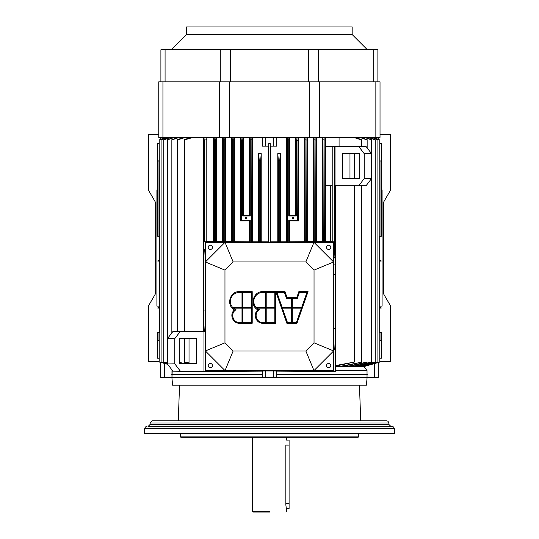 <?xml version="1.0" encoding="UTF-8"?>
<svg xmlns="http://www.w3.org/2000/svg" width="539" height="539" viewBox="0 0 539 539"><rect width="100%" height="100%" fill="white"/><g stroke="black" fill="none" stroke-linecap="round" stroke-linejoin="round"><path stroke-width="0.81" d="M352.169 26.95L186.622 26.95L186.622 34.543L352.169 34.543L352.169 26.95M171.409 49.756L186.622 34.543M375.851 137.405L380.022 137.405L380.022 81.82L158.762 81.82L158.762 137.405L375.851 137.405L375.851 81.82M160.898 81.82L160.898 49.756L318.509 49.756L318.509 81.82M377.886 81.82L377.886 49.756L318.509 49.756M286.6 437.23L286.586 440.12L289.093 440.12L289.093 508.526L286.249 508.526M205.083 311.488L205.083 313.051M205.366 313.092L205.366 330.939L205.083 313.092M205.083 311.198L205.083 310.349L205.366 311.03M205.083 272.296L205.083 273.859M276.803 374.517L367.355 374.517M171.645 374.517L262.197 374.517M171.921 377.724L172.581 385.21L366.419 385.21L367.079 377.724M333.998 420.838L338.31 420.838M351.852 420.838L360.712 420.838L359.466 385.21M332.233 437.23L358.219 437.23L358.576 436.873L180.424 436.873L180.781 437.23L332.233 437.23M394.312 428.566L144.688 428.566L144.425 433.666L394.575 433.666L394.312 428.566C393.861 427.151 393.147 426.477 392.176 426.538L351.852 426.538M187.148 426.538L392.176 426.538M172.938 424.402L150.138 424.402L148.003 426.538L390.997 426.538L388.862 424.402L366.109 424.402M179.534 385.21L178.288 420.838L154.343 420.838L352.391 420.838L152.281 420.838L150.138 422.974L388.862 422.974L388.862 424.402L150.138 424.402L150.138 422.974M382.09 189.957L381.376 189.957L382.09 189.957L382.09 306.112L379.24 306.112M379.793 361.689L390.64 361.689L390.64 306.112L383.519 293.768L383.519 202.3L390.64 189.957L390.64 134.373L380.022 134.373M159.76 306.112L156.91 306.112L156.91 189.957L157.624 189.957M158.762 134.373L148.36 134.373L148.36 189.957L155.481 202.3L155.481 293.768L148.36 306.112L148.36 361.689L159.207 361.689M208.216 247.32A2.136 2.136 0 0 1 211.423 245.467A2.136 2.136 0 0 1 211.423 249.173A2.136 2.136 0 0 1 208.216 247.32M326.506 365.61A2.136 2.136 0 0 1 329.713 363.758A2.136 2.136 0 0 1 329.713 367.463A2.136 2.136 0 0 1 326.506 365.61M333.634 350.95L313.981 370.603L333.634 370.603L333.634 242.334L313.981 242.334L333.634 261.981L314.035 270.1L314.035 342.831L333.634 350.95M326.506 247.32A2.136 2.136 0 0 1 329.713 245.467A2.136 2.136 0 0 1 329.713 249.173A2.136 2.136 0 0 1 326.506 247.32M314.035 342.831L305.862 351.004L313.981 370.603L205.366 370.603L205.366 261.981L225.019 242.334L205.366 242.334L204.241 241.768L206.794 241.768L206.794 241.411L214.347 241.87L216.435 241.539L251.686 242.085L251.895 137.405L251.686 242.085L250.258 242.085L250.258 220.242L250.258 242.085L249.651 241.789L249.651 220.849L250.258 220.242L241.283 220.242L240.987 137.405L241.283 140.645L242.705 140.504L242.981 137.405L242.705 215.964L243.365 215.304L243.365 137.405L243.365 215.304L249.651 215.357L249.651 137.405L249.651 215.357L243.365 215.304L242.705 215.964L250.258 215.964L249.651 215.357L250.258 215.964L250.042 137.405L250.258 139.877L251.686 139.783M224.965 342.831L205.366 350.95L225.019 370.603L233.138 351.004L224.965 342.831L224.965 270.1L233.138 261.927L225.019 242.334L313.981 242.334L305.862 261.927L314.035 270.1M224.965 270.1L205.366 261.981L205.366 242.334L205.366 249.456L204.497 249.456C204.072 249.981 203.83 257.103 203.749 270.834L203.749 310.026L205.083 310.026M305.862 351.004L233.138 351.004M233.138 261.927L305.862 261.927M208.216 365.61A2.136 2.136 0 0 1 211.423 363.758A2.136 2.136 0 0 1 211.423 367.463A2.136 2.136 0 0 1 208.216 365.61M301.712 307.338L301.921 307.735L281.924 307.735L282.133 307.338L291.525 307.338L291.525 298.431L291.922 298.101L291.922 307.735L292.32 307.338L301.712 307.338L306.934 292.428L299.428 292.428L297.326 298.431L292.32 298.431L292.32 307.338M291.922 298.101L292.32 298.431M301.921 307.735L301.436 308.133L292.32 308.133L291.922 307.735L291.922 322.767L291.525 322.443L291.525 308.133L282.416 308.133L287.422 322.443L291.525 322.443M292.32 308.133L292.32 322.443L296.423 322.443L301.436 308.133M292.32 322.443L291.922 322.767M291.525 307.338L291.922 307.735L291.525 308.133M282.416 308.133L281.924 307.735M291.525 298.431L286.519 298.431L284.417 292.428L276.918 292.428L282.133 307.338M286.519 298.431L287.085 297.629L284.99 291.626L284.417 292.428M297.326 298.431L296.76 297.629L287.085 297.629M306.934 292.428L308.059 291.626L298.862 291.626L299.428 292.428M298.862 291.626L296.76 297.629M296.423 322.443L296.996 323.238L308.059 291.626M287.422 322.443L286.856 323.238L296.996 323.238M276.918 292.428L275.786 291.626L286.856 323.238M284.99 291.626L275.786 291.626M265.41 307.338L265.41 292.428L262.81 292.428A9.001 9.001 0 0 0 256.012 307.338L265.41 307.338L265.808 307.735L255.924 307.735L256.012 307.338M265.41 292.428L265.808 292.098L265.808 307.735L265.41 308.133L256.793 308.133L255.924 307.735M275.146 307.735L274.816 308.133L266.212 308.133L265.808 307.735L266.212 307.338L274.816 307.338L275.146 307.735L265.808 307.735L265.808 322.767L265.41 322.443L265.41 308.133M256.793 308.133L259.495 309.804C253.478 312.761 256.113 322.814 262.81 322.443L265.41 322.443M259.495 309.804L257.918 309.932C252.441 314.183 256.14 323.548 262.81 323.238L275.618 323.238L275.618 291.626L274.816 292.428L266.212 292.428L266.212 307.338M275.618 291.626L262.81 291.626C253.263 291.148 249.139 305.391 257.918 309.932M265.808 292.098L266.212 292.428M274.816 307.338L274.816 292.428M266.212 308.133L266.212 322.443L265.808 322.767M266.212 322.443L274.816 322.443L274.816 308.133M274.816 322.443L275.618 323.238M241.998 307.338L241.998 292.428L239.397 292.428A9.001 9.001 0 0 0 232.599 307.338L241.998 307.338L242.402 307.735L232.511 307.735L232.599 307.338M241.998 292.428L242.402 292.098L242.402 307.735L241.998 308.133L233.387 308.133L232.511 307.735M251.733 307.735L251.403 308.133L242.799 308.133L242.402 307.735L242.799 307.338L251.403 307.338L251.733 307.735L242.402 307.735L242.402 322.767L241.998 322.443L241.998 308.133M233.387 308.133L236.082 309.804C230.065 312.761 232.707 322.814 239.397 322.443L241.998 322.443M236.082 309.804L234.512 309.932C229.035 314.183 232.727 323.548 239.397 323.238L252.205 323.238L252.205 291.626L251.403 292.428L242.799 292.428L242.799 307.338M252.205 291.626L239.397 291.626C229.85 291.148 225.726 305.391 234.512 309.932M242.402 292.098L242.799 292.428M251.403 307.338L251.403 292.428M242.799 308.133L242.799 322.443L242.402 322.767M242.799 322.443L251.403 322.443L251.403 308.133M251.403 322.443L252.205 323.238M285.859 504.922C286.815 512.104 286.499 510.494 285.859 504.922L285.859 445.066L285.859 504.922C286.654 511.302 286.654 511.302 285.859 504.922M286.505 509.584L286.384 509.126M269.5 512.05L253.108 512.05L269.5 512.05M269.5 511.336L252.393 511.336L269.5 511.336M285.859 445.066C286.681 438.564 286.681 438.564 285.859 445.066C286.681 438.578 286.681 438.578 285.859 445.066M286.31 508.803L286.519 509.631M158.062 332.475L159.76 332.475L159.76 236.277L158.062 236.277L159.76 236.277L159.76 332.475L159.76 236.277L158.062 236.277L158.062 161.195L159.207 160.689L158.062 161.195L158.062 236.277L159.76 236.277L159.76 332.475L158.062 332.475L158.062 340.311L159.207 340.695L158.062 340.311L158.062 332.475L159.76 332.475L159.207 139.945L159.76 332.475L157.624 332.475L157.624 358.199L157.624 332.475L158.062 332.475M158.062 161.141L159.207 160.635L158.062 161.195M158.062 340.311L159.207 340.736M172.224 370.259L171.968 377.724L171.968 370.603M179.312 363.475L179.312 338.532L179.312 363.475L196.351 363.475L196.351 338.532L179.312 338.532L179.312 363.475L179.312 338.532L189.027 338.532L189.027 363.475L179.312 363.475L189.027 363.475L189.027 338.532L179.312 338.532L196.351 338.532L196.351 363.475L179.312 363.475M334.8 245.75L334.786 249.597L334.786 245.75M334.732 245.043L334.719 250.312L334.719 245.043M334.658 247.462L334.665 251.241L334.658 247.462M334.672 243.042L334.672 252.306L334.672 243.042M334.672 242.691L334.672 252.663L334.672 242.691L334.672 252.663L334.672 242.691L333.958 242.691L333.782 247.677L333.958 252.663L334.672 252.663M334.847 248.075L334.84 246.774M359.688 153.635L359.688 178.577L359.688 153.635L342.649 153.635L342.649 178.577L359.688 178.577L359.688 153.635L359.688 178.577L349.973 178.577L349.973 153.635L359.688 153.635L349.973 153.635L349.973 178.577L359.688 178.577L342.649 178.577L342.649 153.635L359.688 153.635M348.403 366.176L341.659 366.587L361.568 362.208L341.659 366.587L339.078 366.587L339.078 365.422L339.078 366.587L335.588 366.587L363.993 366.587L379.793 362.06L362.296 366.587L379.793 361.999L379.793 332.475L379.24 332.475L380.938 332.475L380.938 340.311L380.938 332.475L380.938 340.311L380.938 332.475L379.793 332.475L379.793 361.999M335.588 366.096L335.44 370.603L367.032 370.603L363.993 366.587L367.032 370.603L335.44 370.603L335.588 366.096M380.938 161.195L380.938 236.277L380.938 161.195L380.938 236.277L380.938 161.195L379.793 160.689L380.938 161.141M379.24 332.475L379.24 236.277L379.24 332.475L379.24 236.277L379.24 332.475L380.938 332.475L379.24 332.475L379.793 332.475L379.24 332.475L379.793 332.475L379.24 332.475L379.24 236.277L380.938 236.277L379.24 236.277L380.938 236.277L379.24 236.277L379.24 332.475M380.938 340.352L379.793 340.736L380.938 340.311M159.207 332.475L159.76 332.475L159.76 236.277L159.76 332.475L159.207 332.475L159.207 361.999L159.207 332.475M353.678 366.25L371.688 361.992L352.203 366.587L352.203 365.711L352.203 366.587L348.403 366.587L367.147 362.181L348.403 366.587L346.462 366.587L367.147 361.999L346.462 366.587L346.462 365.563L346.462 366.587M333.634 257.655L335.406 257.655M333.634 264.07L335.406 264.07M379.793 236.277L379.793 139.945L373.345 137.405L379.793 139.945L379.793 236.277L379.24 236.277L379.793 236.277L379.24 236.277L379.793 236.277L379.24 236.277L379.24 252.737L379.24 236.277M159.76 260.398L157.981 260.539L157.981 261.893L159.76 262.035M159.76 307.425L157.981 307.574L157.981 308.921L159.76 309.069M159.76 258.653L159.76 255.23M157.624 143.623L159.207 143.623L157.624 143.623L157.624 236.277L157.624 143.623M158.062 236.277L157.624 236.277L158.062 236.277M159.76 252.737L159.76 236.277L159.76 252.737M379.793 139.945L373.689 137.405M362.296 366.183L362.296 366.587L362.296 366.183M367.032 370.603L367.032 377.724L276.803 377.724L276.803 371L273.239 370.94L276.803 371L276.803 377.724L273.239 377.724L273.239 370.94L265.761 370.94L273.239 370.94L273.239 377.724L265.761 377.724L265.761 370.94L262.197 371L265.761 370.94L265.761 377.724L262.197 377.724L262.197 371L262.197 377.724L164.314 377.724L164.314 363.427L164.314 377.724L160.757 377.724L160.757 362.477L160.757 377.724L367.032 377.724L367.032 370.603L363.993 366.587L360.746 366.587L377.906 362.087L359.958 366.587L377.906 361.992L377.906 139.951L377.906 361.992M377.906 139.951L371.816 137.405M359.958 366.021L359.958 366.587L359.958 366.021M375.218 362.12L356.636 366.587L375.218 361.992L375.218 139.951L375.218 361.992M369.1 137.405L375.218 139.769L369.1 137.405M375.218 139.951L368.42 137.405L375.218 139.769M356.636 365.866L356.636 366.587L356.636 365.866M371.688 362.141L353.678 366.587L371.688 362.141L371.688 139.958L371.688 361.992M365.476 137.405L371.688 139.729L365.476 137.405M371.688 139.958L364.586 137.405L371.688 139.729M360.834 137.405L367.147 139.668L360.834 137.405M367.147 139.945L359.702 137.405L367.147 139.945L367.147 147.902L367.147 139.668M355.012 137.405L361.568 139.628L361.568 146.514L361.568 139.628L355.012 137.405M258.686 241.809L259.239 242.085L259.239 160.588L258.686 153.615L258.686 241.809L251.686 242.085L252.272 241.795L252.272 137.405L252.272 241.795L258.686 241.809L258.686 153.615L259.239 160.588L259.239 242.085L260.667 242.085L260.667 160.534L261.206 153.615L258.686 153.615L261.206 153.615L260.667 160.534L260.667 242.085L261.206 241.816L261.206 153.615L261.206 241.816L258.686 241.809M259.239 160.588L260.667 160.534M268.786 242.085L270.214 242.085L270.214 143.623L268.786 143.623L268.786 242.085L261.206 241.816L268.254 241.822L268.254 146.13L268.254 241.822L268.786 242.085L268.786 143.623L268.745 146.13L262.197 146.13L262.197 137.405L262.197 146.13L265.761 146.13L265.761 137.405L265.761 146.13L268.745 146.13L268.745 143.623L270.255 143.623L270.214 242.085L268.786 242.085M293.694 218.106C292.994 215.708 291.282 220.114 293.694 218.106A0.674 0.674 0 0 1 292.677 218.693A0.674 0.674 0 0 1 292.677 217.52A0.674 0.674 0 0 1 293.694 218.106M293.607 217.54L293.836 218.106A0.822 0.822 0 0 0 292.61 217.392A0.822 0.822 0 0 0 292.61 218.814A0.822 0.822 0 0 0 293.836 218.106L293.142 218.915M287.314 139.783L287.314 242.085L286.728 241.795L286.728 137.405L286.728 241.795L270.746 241.822L270.746 146.13L270.746 241.822L277.794 241.816L277.794 153.615L277.794 241.816L278.333 242.085L278.333 160.534L277.794 153.615L280.314 153.615L277.794 153.615L278.333 160.534L278.333 242.085L279.761 242.085L279.761 160.588L280.314 153.615L280.314 241.809L280.314 153.615L279.761 160.588L279.761 242.085L288.742 242.085L289.349 241.789L289.349 220.849L288.742 220.242L288.742 242.085L288.742 220.242L297.717 220.242L298.013 137.405L297.717 220.242L288.742 220.242L289.349 220.849L298.411 220.929L297.717 220.242L298.411 220.929L298.411 137.405L298.411 220.929L289.349 220.849L289.349 241.789L304.656 241.701L304.656 137.405L304.656 241.701L305.269 242.011L305.054 137.405L305.269 242.011L306.698 242.011L306.94 137.405L306.698 242.011L307.358 241.688L307.358 137.405L307.358 241.688L313.61 241.634L313.61 137.405L313.61 241.634L314.25 241.95L314.028 137.405L314.25 241.95L315.679 241.95L315.935 137.405L315.679 241.95L316.366 241.607L316.366 137.405L316.366 241.607L322.565 241.539L322.565 137.405L322.565 241.539L323.232 241.87L322.996 137.405L323.232 241.87L324.653 241.87L324.929 137.405L324.653 241.87L332.206 241.432L330.495 241.432L330.495 185.706L330.495 241.432L325.394 241.506L325.394 185.706L325.394 241.506L324.653 241.87L322.565 241.539L287.314 242.085L287.105 137.405L287.314 139.783L288.742 139.877L288.958 137.405L288.742 215.964L289.349 215.357L289.349 137.405L289.349 215.357L295.635 215.304L295.635 137.405L295.635 215.304L289.349 215.357L288.742 215.964L296.295 215.964L295.635 215.304L296.295 215.964L296.019 137.405L296.295 140.504L297.717 140.645M278.333 160.534L279.761 160.588M292.987 218.922L292.199 218.113M292.455 217.507L292.98 217.284M296.295 140.504L296.295 215.964L288.742 215.964L288.742 139.877M305.269 139.844L306.698 140.032M314.25 139.81L315.679 140.046M323.232 139.769L324.653 140.052M325.394 137.405L325.394 146.514L325.394 137.405M339.078 146.514L339.078 137.405L339.078 146.514M332.206 185.706L325.361 185.706L325.361 146.514L325.361 185.706L332.206 185.706M332.206 146.514L325.361 146.514L332.206 146.514L332.206 241.768L332.206 146.514L334.759 146.514L332.206 146.514M332.206 241.768L334.759 241.768L334.759 146.514L335.036 185.706L358.752 185.706L335.036 185.706L335.036 146.514L358.752 146.514L334.759 146.514L334.759 241.768L332.206 241.768M172.918 331.478L203.964 331.478L203.964 371.371L205.366 370.67L205.366 331.404L204.497 331.404C204.119 332.226 203.722 320.793 203.749 310.026C203.702 319.742 204.119 333.122 204.55 331.404L205.366 331.404L205.366 370.67L333.634 370.603L335.44 371.573L335.44 370.603L335.44 371.573L333.634 370.67L205.366 370.67L203.964 371.371L172.918 371.176L201.896 371.6L262.197 371.135L201.896 371.6L172.918 371.176L203.964 371.371L203.964 331.478L180.248 331.478L174.791 338.607L174.791 363.818L180.248 371.027L174.791 363.818L167.461 363.973L172.918 371.176L167.461 363.973L174.791 363.818L174.791 338.607L167.461 338.607L167.461 363.973L167.461 338.607L174.791 338.607L180.248 331.478L172.918 331.478L167.461 338.607L172.918 331.478M184.405 362.013L189.027 362.915L184.405 362.013L184.405 338.532L184.405 362.013M203.594 331.478L203.594 137.405L203.594 331.478M193.09 137.405L184.405 139.931L184.405 331.478L184.405 139.561L184.405 139.931L193.09 137.405M189.027 363.225L184.405 362.255L189.027 363.225M205.366 249.853L205.366 257.292L205.366 249.853M205.44 268.281L205.083 268.281L205.366 257.541L205.083 268.57L205.44 268.57M191.264 137.405L184.405 139.561M204.241 140.221L204.241 241.768L203.924 137.405L204.241 140.221L206.794 139.628L206.794 137.405L206.794 241.768L206.794 139.628M214.347 140.039L214.347 241.87L214.077 137.405L214.347 140.039L215.768 139.763L215.998 137.405L215.768 241.87L215.768 139.763M223.321 140.059L223.321 241.95L223.065 137.405L223.321 140.059L224.75 139.83L224.979 137.405L224.75 241.95L224.75 139.83M232.302 140.032L232.302 242.011L232.06 137.405L232.302 140.032L233.731 139.844L233.946 137.405L233.731 242.011L233.731 139.844M246.66 218.106C245.959 215.708 244.255 220.114 246.66 218.106A0.674 0.674 0 0 1 245.649 218.693A0.674 0.674 0 0 1 245.649 217.52A0.674 0.674 0 0 1 246.66 218.106M246.579 217.54L246.801 218.106A0.822 0.822 0 0 0 245.575 217.392A0.822 0.822 0 0 0 245.575 218.814A0.822 0.822 0 0 0 246.801 218.106L246.114 218.915M241.283 140.645L241.283 220.242L240.589 220.929L240.589 137.405L240.589 220.929L241.283 220.242L250.258 220.242L249.651 220.849L249.651 241.789L234.344 241.701L234.344 137.405L234.344 241.701L231.642 241.688L231.642 137.405L231.642 241.688L225.39 241.634L225.39 137.405L225.39 241.634L223.321 241.95L222.634 241.607L222.634 137.405L222.634 241.607L216.435 241.539L216.435 137.405L216.435 241.539L214.347 241.87L213.612 241.506L213.612 137.405L213.612 241.506L204.241 241.768L205.366 242.334L205.366 331.404M245.952 218.922L245.164 218.113M245.427 217.507L245.952 217.284M250.258 139.877L250.258 215.964L242.705 215.964L242.705 140.504M240.589 220.929L249.651 220.849L240.589 220.929M205.44 268.415L205.083 268.415L205.44 268.415M205.083 268.281L205.366 267.014M205.366 269.271L205.083 269.783L205.083 268.57L205.366 269.271M205.366 271.838L205.083 271.447L205.366 271.838M205.44 307.473L205.083 307.473L205.44 307.762M205.083 307.473L205.083 306.206L205.366 307.473M205.366 308.463L205.083 308.975L205.083 307.762L205.366 308.463M205.366 309.029L205.083 310.349L205.366 309.029M205.366 310.026L203.749 310.026L203.749 270.834C203.722 260.074 204.119 248.641 204.497 249.456L205.366 249.456M333.991 270.807L333.991 272.694L333.634 271.75L333.991 270.807M333.634 272.694L333.991 272.694L333.634 272.694M333.991 272.869L333.991 274.87L333.634 274.87L333.991 274.87L333.991 273.549L333.634 273.549L333.991 272.869M333.991 276.426L333.991 277.686L333.634 277.113L333.991 276.136M333.991 274.924L333.634 275.436L333.991 274.924M333.634 277.686L333.991 277.686L333.634 277.686M333.991 315.618L333.991 316.885L333.634 316.305L333.991 315.328M333.991 314.116L333.634 314.628L333.991 314.116M333.634 316.885L333.991 316.885L333.634 316.885M333.991 312.061L333.991 314.062L333.634 314.062L333.991 314.062L333.991 312.741L333.634 312.741L333.991 312.061M333.991 309.999L333.991 311.892L333.634 310.942L333.991 309.999M333.634 311.892L333.991 311.892L333.634 311.892M333.991 342.09L333.634 342.09L333.991 342.09L333.991 343.35L333.634 343.35L333.991 343.35L333.634 342.777L333.991 341.793M333.991 340.581L333.634 341.099L333.991 340.581M333.991 339.071L333.634 339.3L333.991 339.071M333.991 340.143L333.634 340.143L333.991 339.3M333.991 337.057L333.991 338.923L333.634 338.923L333.991 338.923L333.634 338.613L333.991 338.613L333.634 337.879L333.991 337.057M333.991 337.01L333.634 337.01L333.991 337.01M333.634 274.398L335.251 274.398C335.298 264.689 334.881 251.302 334.449 253.02L334.503 253.02C334.881 252.205 335.278 263.632 335.251 274.398L333.991 274.398M333.634 253.438L333.634 270.807M333.634 328.554L335.251 328.554L335.251 274.398L335.251 328.554L333.634 328.554L333.634 337.01M333.634 343.35L333.634 349.541M333.634 349.932L334.503 349.932C334.928 349.413 335.17 342.285 335.251 328.554C335.278 339.321 334.881 350.754 334.503 349.932L333.634 349.932M333.634 242.334L334.759 241.768L333.634 242.334M270.746 241.822L270.214 242.085L270.746 241.822M270.255 146.13L270.255 143.623L270.255 146.13L273.239 146.13L270.255 146.13M276.803 146.13L273.239 146.13L276.803 146.13L276.803 137.405L276.803 146.13M273.239 137.405L273.239 146.13L273.239 137.405M379.24 255.23L379.24 258.653M379.24 262.035L381.019 261.893L381.019 260.539L379.24 260.398M379.24 309.069L381.019 308.921L381.019 307.574L379.24 307.425M379.793 143.623L381.376 143.623L381.376 236.277L380.938 236.277L381.376 236.277L381.376 143.623L379.793 143.623M381.376 332.475L381.376 358.199L379.793 358.199L381.376 358.199L381.376 332.475L380.938 332.475L381.376 332.475M374.679 137.802L374.679 137.405L374.679 137.802M378.243 139.23L378.243 137.405L378.243 139.23M160.757 139.23L160.757 137.405L160.757 139.23M360.746 366.587L352.203 366.587M361.568 362.208L339.078 366.587L361.568 362.208M361.568 185.706L361.568 361.992L361.568 185.706M353.577 137.405L361.568 139.951L353.577 137.405M354.595 362.013L335.501 366.116L354.595 362.013L335.406 365.583L335.501 366.116L335.406 365.583L354.595 362.013L354.595 185.706L354.595 362.013M354.595 153.635L354.595 178.577L354.595 153.635M335.406 185.706L335.406 365.583L335.406 185.706M366.082 185.706L358.752 185.706L364.209 178.577L371.539 178.577L371.539 153.635L364.209 153.635L364.209 178.577L364.209 153.635L358.752 146.514L364.209 153.635L371.539 153.635L371.539 178.577L364.209 178.577L358.752 185.706L366.082 185.706L371.539 178.577L366.082 185.706L359.762 185.706M366.082 146.514L371.539 153.635L366.082 146.514L358.752 146.514L366.082 146.514M333.897 243.001L333.958 252.663L334.025 243.042M334.84 247.32C334.86 245.023 334.908 244.726 334.982 246.438C334.962 250.17 334.914 250.467 334.84 247.32M276.803 371.135L335.44 371.573L276.803 371.135M184.385 363.475L179.312 362.403L184.385 363.475M179.312 362.639L183.024 363.475L179.312 362.639M177.432 331.478L177.432 139.628L177.432 331.478M185.423 137.405L177.432 139.951L185.423 137.405M183.988 137.405L177.432 139.628L183.988 137.405M179.298 137.405L171.853 139.945L171.853 332.866L171.853 139.945L179.298 137.405M171.853 139.668L178.166 137.405L171.853 139.945M167.312 361.992L167.312 139.958L174.407 137.405L167.312 139.958L167.312 362.141M167.312 139.729L173.524 137.405L167.312 139.958M163.782 361.992L163.782 139.951L170.58 137.405L163.782 139.951L163.782 361.992L167.461 362.915L163.782 362.12M163.782 139.769L169.9 137.405L163.782 139.951M161.094 361.992L161.094 139.951L167.676 137.405L161.094 139.951L161.094 361.992L167.461 363.636L161.094 362.087L167.461 363.764M167.184 137.405L161.094 139.951M165.655 137.405L159.207 139.945L165.635 137.405M167.649 364.216L159.207 361.999L167.642 364.216M159.207 361.999L167.737 364.337M165.311 137.405L159.207 139.945M164.321 137.405L164.321 137.802L164.321 137.405M157.624 332.475L157.624 358.199L159.207 358.199L157.624 358.199L159.207 358.199L157.624 358.199L157.624 332.475M374.686 377.724L367.032 377.724L374.686 377.724L374.686 363.427L374.686 377.724L378.243 377.724L378.243 362.477L378.243 377.724L374.787 377.724M164.213 377.724L167.245 377.724M162.94 81.82L162.94 137.405M219.393 81.82L219.393 137.405M229.473 81.82L229.473 137.405M309.312 81.82L309.312 137.405M319.391 81.82L319.391 137.405M165.075 81.82L165.075 49.756M220.283 81.82L220.283 49.756M230.355 81.82L230.355 49.756M308.429 81.82L308.429 49.756M373.709 81.82L373.709 49.756M289.093 445.106L285.859 445.106M289.093 503.541L285.859 503.541M262.81 322.443L262.81 323.238M262.81 292.428L262.81 291.626M239.397 322.443L239.397 323.238M239.397 292.428L239.397 291.626M352.169 34.543L367.376 49.756M180.424 433.666L180.424 436.873M358.576 433.666L358.576 436.873M144.688 428.566C145.139 427.151 145.853 426.477 146.824 426.538M352.391 420.838L386.78 420.838L388.013 421.269L388.862 422.974M286.6 509.914L286.6 511.336L285.886 512.05M253.108 512.05L252.393 511.336L252.393 437.23"/></g></svg>
